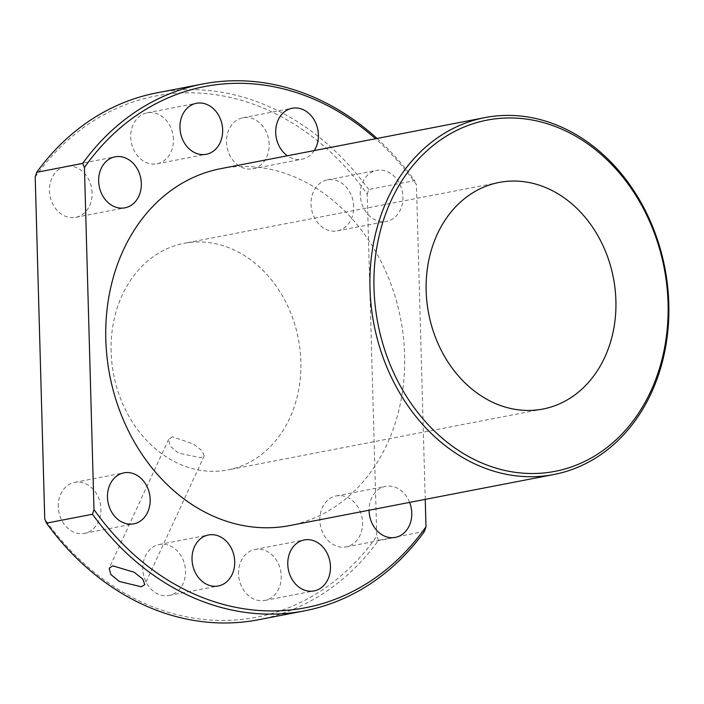 <?xml version="1.0" encoding="UTF-8"?>
<svg xmlns="http://www.w3.org/2000/svg" width="704" height="704" viewBox="0 0 704 704"><rect width="100%" height="100%" fill="white"/><g stroke="black" fill="none" stroke-linecap="round" stroke-linejoin="round"><path stroke-width="0.53" stroke-dasharray="3.52 2.64" d="M172.348 436.788L168.634 439.349L170.06 446.134L178.596 453.2L200.825 457.714L204.257 455.787L202.03 450.71L193.354 443.942L172.348 436.788M360.254 194.77A25.969 21.164 -100.9 0 1 376.675 170.386A25.969 21.164 -100.9 0 1 402.943 196.979A25.969 21.164 -100.9 0 1 386.531 221.364A25.969 21.164 -100.9 0 1 360.254 194.77M353.716 206.492A25.969 21.164 79.1 0 0 327.448 179.898A25.969 21.164 79.1 0 0 311.027 204.283A25.969 21.164 79.1 0 0 337.304 230.886A25.969 21.164 79.1 0 0 353.716 206.492M269.174 144.364A25.969 21.164 79.1 0 0 242.906 117.77A25.969 21.164 79.1 0 0 226.494 142.155A25.969 21.164 79.1 0 0 252.762 168.758A25.969 21.164 79.1 0 0 269.174 144.364M173.422 139.41A25.969 21.164 79.1 0 0 147.154 112.816A25.969 21.164 79.1 0 0 130.733 137.201A25.969 21.164 79.1 0 0 157.01 163.794A25.969 21.164 79.1 0 0 173.422 139.41M92.118 192.958A25.969 21.164 79.1 0 0 65.842 166.355A25.969 21.164 79.1 0 0 49.43 190.74A25.969 21.164 79.1 0 0 75.698 217.342A25.969 21.164 79.1 0 0 92.118 192.958M409.622 502.392A25.969 21.164 79.1 0 0 385.502 486.402A25.969 21.164 79.1 0 0 369.072 510.224M319.862 520.3A25.969 21.164 -100.9 0 1 336.274 495.915A25.969 21.164 -100.9 0 1 362.542 522.518A25.969 21.164 -100.9 0 1 346.13 546.902A25.969 21.164 -100.9 0 1 319.862 520.3M238.55 573.848A25.969 21.164 -100.9 0 1 254.962 549.463A25.969 21.164 -100.9 0 1 281.239 576.057A25.969 21.164 -100.9 0 1 264.818 600.442A25.969 21.164 -100.9 0 1 238.55 573.848M142.798 568.894A25.969 21.164 -100.9 0 1 159.21 544.5A25.969 21.164 -100.9 0 1 185.486 571.102A25.969 21.164 -100.9 0 1 169.066 595.487A25.969 21.164 -100.9 0 1 142.798 568.894M58.256 506.766A25.969 21.164 -100.9 0 1 74.668 482.372A25.969 21.164 -100.9 0 1 100.945 508.974A25.969 21.164 -100.9 0 1 84.524 533.359A25.969 21.164 -100.9 0 1 58.256 506.766M220.722 168.661A181.755 148.157 -100.9 0 1 404.624 354.851A181.755 148.157 -100.9 0 1 289.705 525.571M111.126 351.718A115.403 94.063 -100.9 0 1 184.087 243.329A115.403 94.063 -100.9 0 1 300.846 361.539A115.403 94.063 -100.9 0 1 227.885 469.929A115.403 94.063 -100.9 0 1 111.126 351.718M35.2 177.003A265.417 216.348 -100.9 0 1 367.215 194.19L376.772 536.254A265.417 216.348 -100.9 0 1 44.757 519.068M314.266 150.586A25.969 21.164 -100.9 0 1 301.99 159.236A25.969 21.164 -100.9 0 1 287.373 155.786M425.234 499.374L416.442 184.677A265.417 216.348 79.1 0 0 375.522 138.75M258.535 619.74A268.303 218.698 79.1 0 0 378.541 540.32L424.477 531.441M367.215 194.19L368.738 189.49L414.682 180.611L416.442 184.677M368.738 189.49A268.303 218.698 79.1 0 0 156.719 92.884M377.036 138.45A268.303 218.698 -100.9 0 1 414.682 180.611M378.541 540.32L376.772 536.254M168.634 439.349L109.173 568.216M327.448 179.898L376.675 170.386M242.906 117.77L292.134 108.258M147.154 112.816L196.381 103.294M65.842 166.355L115.069 156.842M336.274 495.915L385.502 486.402M254.962 549.463L304.19 539.95M159.21 544.5L208.437 534.987M74.668 482.372L123.895 472.859M499.136 182.442L184.087 243.329M542.934 409.042L227.885 469.929M84.524 533.359L133.751 523.846M169.066 595.487L218.293 585.974M264.818 600.442L314.046 590.929M346.13 546.902L395.358 537.39M75.698 217.342L124.925 207.83M157.01 163.794L206.237 154.282M252.762 168.758L301.99 159.236M337.304 230.886L386.531 221.364M204.257 455.787L144.795 584.654"/><path stroke-width="1.06" d="M141.284 586.766L119.407 581.495L110.836 574.526L109.173 568.216L112.807 565.84L134.156 572.238L142.798 579.084L144.795 584.654L141.284 586.766M287.373 155.786A25.969 21.164 -100.9 0 1 275.713 132.642A25.969 21.164 -100.9 0 1 292.134 108.258A25.969 21.164 -100.9 0 1 318.402 134.851A25.969 21.164 -100.9 0 1 314.266 150.586M179.96 127.688A25.969 21.164 -100.9 0 1 196.381 103.294A25.969 21.164 -100.9 0 1 222.649 129.897A25.969 21.164 -100.9 0 1 206.237 154.282A25.969 21.164 -100.9 0 1 179.96 127.688M98.657 181.227A25.969 21.164 -100.9 0 1 115.069 156.842A25.969 21.164 -100.9 0 1 141.337 183.436A25.969 21.164 -100.9 0 1 124.925 207.83A25.969 21.164 -100.9 0 1 98.657 181.227M369.072 510.224A25.969 21.164 79.1 0 0 369.081 510.787A25.969 21.164 79.1 0 0 395.358 537.39A25.969 21.164 79.1 0 0 411.77 512.996A25.969 21.164 79.1 0 0 409.622 502.392M330.466 566.544A25.969 21.164 79.1 0 0 304.19 539.95A25.969 21.164 79.1 0 0 287.778 564.335A25.969 21.164 79.1 0 0 314.046 590.929A25.969 21.164 79.1 0 0 330.466 566.544M234.705 561.59A25.969 21.164 79.1 0 0 208.437 534.987A25.969 21.164 79.1 0 0 192.025 559.381A25.969 21.164 79.1 0 0 218.293 585.974A25.969 21.164 79.1 0 0 234.705 561.59M150.172 499.462A25.969 21.164 79.1 0 0 123.895 472.859A25.969 21.164 79.1 0 0 107.483 497.253A25.969 21.164 79.1 0 0 133.751 523.846A25.969 21.164 79.1 0 0 150.172 499.462M373.991 288.13A178.869 145.798 79.1 0 0 525.994 473.361A178.869 145.798 79.1 0 0 668.07 303.354A178.869 145.798 79.1 0 0 516.067 118.122A178.869 145.798 79.1 0 0 373.991 288.13M668.8 303.794A181.755 148.157 -100.9 0 1 553.881 474.514A181.755 148.157 -100.9 0 1 369.987 288.323A181.755 148.157 -100.9 0 1 484.906 117.603A181.755 148.157 -100.9 0 1 668.8 303.794M553.881 474.514L289.705 525.571A181.755 148.157 -100.9 0 1 105.802 339.381A181.755 148.157 -100.9 0 1 220.722 168.661L484.906 117.603M426.166 290.831A115.403 94.063 -100.9 0 1 499.136 182.442A115.403 94.063 -100.9 0 1 615.894 300.652A115.403 94.063 -100.9 0 1 542.934 409.042A115.403 94.063 -100.9 0 1 426.166 290.831M202.664 84.005L156.719 92.884A268.303 218.698 79.1 0 0 36.722 172.304L35.2 177.003L44.757 519.068L46.517 523.134L92.462 514.254L93.984 509.555L84.427 167.49L82.658 163.425A268.303 218.698 -100.9 0 1 202.664 84.005A268.303 218.698 -100.9 0 1 377.036 138.45M93.984 509.555A265.417 216.348 79.1 0 0 425.999 526.742L425.234 499.374M375.522 138.75A265.417 216.348 79.1 0 0 84.427 167.49M46.517 523.134A268.303 218.698 79.1 0 0 258.535 619.74L304.48 610.861A268.303 218.698 -100.9 0 1 92.462 514.254M425.999 526.742L424.477 531.441A268.303 218.698 -100.9 0 1 304.48 610.861M36.722 172.304L82.658 163.425"/></g></svg>
